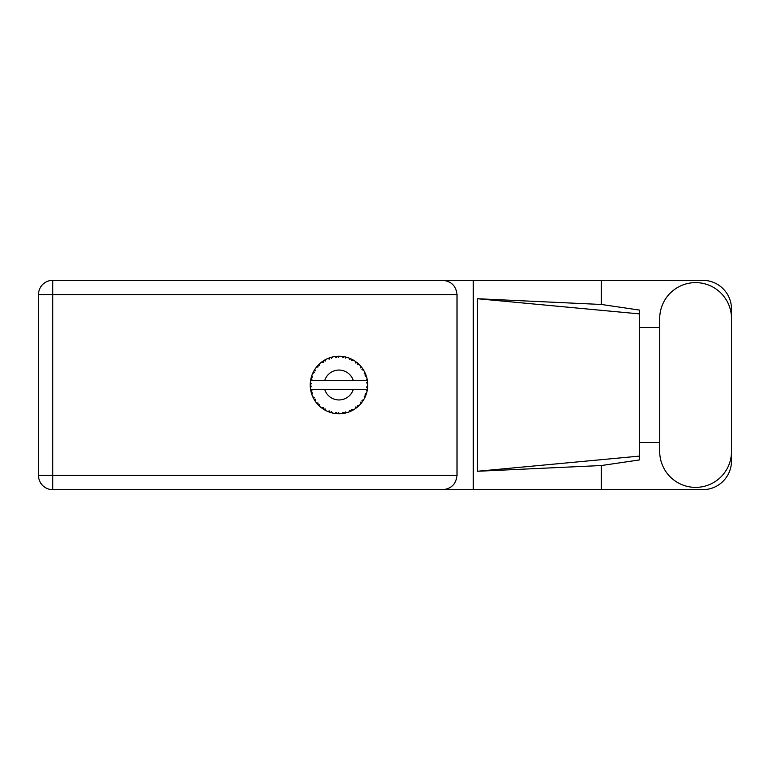 <?xml version="1.0" encoding="UTF-8"?>
<svg xmlns="http://www.w3.org/2000/svg" width="770" height="770" viewBox="0 0 770 770"><rect width="100%" height="100%" fill="white"/><g stroke="black" fill="none" stroke-linecap="round" stroke-linejoin="round"><path stroke-width="1.16" d="M659.717 451.49A35.892 35.892 0 0 0 695.608 487.381A35.892 35.892 0 0 0 731.5 451.49L731.5 318.511A35.892 35.892 0 0 0 695.608 282.619A35.892 35.892 0 0 0 659.717 318.511L659.717 451.49M731.5 442.519L731.5 460.922A28.759 28.759 0 0 1 702.74 489.682L52.764 489.682L52.764 475.417L457.014 475.417C456.11 484.022 451.355 488.777 442.75 489.682M659.717 442.519L639.466 442.519L639.466 459.931L601.37 465.532L601.37 489.682M601.37 465.532L477.352 471.279L477.352 298.721L639.466 313.891L639.466 310.069L601.37 304.468L601.37 280.319L702.74 280.319A28.759 28.759 0 0 1 731.5 309.078L731.5 327.481M477.352 471.279L639.466 456.11L639.466 313.891L639.466 327.481L659.717 327.481M601.37 304.468L477.352 298.721M601.37 280.319L473.281 280.319L473.281 489.682M457.014 294.583L52.764 294.583L52.764 475.417L38.5 475.417A14.264 14.264 0 0 0 52.764 489.682A14.264 14.264 0 0 1 38.5 475.417L38.5 294.583A14.264 14.264 0 0 1 52.764 280.319L442.75 280.319C451.355 281.223 456.11 285.978 457.014 294.583L457.014 475.417M473.281 280.319L442.75 280.319M639.466 327.481L639.466 442.519M365.038 397.176L365.615 395.867A28.759 28.759 0 0 0 365.837 395.308L366.558 393.172A28.759 28.759 0 0 0 367.088 391.122L367.483 388.898A28.759 28.759 0 0 0 367.55 388.311L367.723 386.059A28.759 28.759 0 0 0 367.723 383.941L367.723 383.787M366.289 389.601L353.218 389.601A14.957 14.957 0 0 1 324.757 389.601L310.599 389.601A28.759 28.759 0 0 0 310.599 389.649L310.628 389.793M310.811 390.804L311.051 391.863L311.985 390.785L310.599 389.649L311.051 391.863A28.759 28.759 0 0 0 311.205 392.44L311.869 394.596A28.759 28.759 0 0 0 312.649 396.56L312.716 396.704M312.918 397.147L313.64 398.591L314.275 397.31L312.812 396.935M313.255 397.859L313.64 398.591A28.759 28.759 0 0 0 313.929 399.12L313.939 399.139M327.75 411.44L329.81 412.258L329.396 410.891L327.702 411.459L328.761 411.883M329.358 412.104L329.81 412.258A28.759 28.759 0 0 0 330.378 412.441L332.563 413.038L331.514 411.584L330.407 412.45M332.534 412.99L332.563 413.038A28.759 28.759 0 0 0 334.632 413.432L335.239 413.519M336.403 413.644L336.144 412.46L334.632 413.432L336.307 413.634M336.057 413.606L336.875 413.683A28.759 28.759 0 0 0 337.481 413.721L337.558 413.721M337.183 413.702L339.734 413.75L338.367 412.605L337.481 413.721L338.011 413.74M339.541 413.75L339.695 413.721A28.759 28.759 0 0 0 341.842 413.615L341.995 413.606M341.842 413.615L344.075 413.307L343.064 412.306L341.842 413.615L342.66 413.519M343.343 413.423L344.075 413.307A28.759 28.759 0 0 0 344.671 413.192L345.191 413.086M345.249 411.892L344.671 413.192L346.856 412.662L345.249 411.892M346.856 412.662A28.759 28.759 0 0 0 348.868 412.008L349.012 411.95M348.868 412.008L350.956 411.151L349.724 410.439L348.916 411.989M350.34 411.421L350.956 411.151A28.759 28.759 0 0 0 351.505 410.891L351.572 410.862M351.505 410.891L353.488 409.833L351.736 409.486L351.505 410.891L351.977 410.66M353.488 409.833A28.759 28.759 0 0 0 355.278 408.697L355.403 408.61M355.278 408.697L357.088 407.349L355.711 406.964L355.278 408.697L356.356 407.927M356.433 407.859L357.088 407.349A28.759 28.759 0 0 0 357.55 406.964L357.607 406.916M357.55 406.964L359.215 405.444L357.424 405.549L357.732 406.801M359.215 405.444A28.759 28.759 0 0 0 360.658 403.904L360.764 403.788M360.658 403.904L362.073 402.142L360.649 402.113L360.658 403.904L361.072 403.413M361.573 402.806L362.073 402.142A28.759 28.759 0 0 0 362.429 401.661L362.468 401.603M362.429 401.661L363.661 399.774L361.958 400.313L362.574 401.459M363.661 399.774A28.759 28.759 0 0 0 364.682 397.917L364.749 397.782M365.25 396.723L365.615 395.867L364.22 396.194L364.865 397.532M366.558 393.172L365.047 394.125L365.865 395.241M366.241 389.601L367.117 390.977M311.869 394.596L312.543 392.941L311.224 392.517M313.929 399.12L315.113 401.035L315.344 399.264L314.054 399.332M315.123 400.987L315.113 401.035A28.759 28.759 0 0 0 316.355 402.749L317.817 404.471L318.116 403.076L316.355 402.749L317.817 404.471A28.759 28.759 0 0 0 318.222 404.905L318.241 404.924M318.222 404.905L319.848 406.473L319.637 404.693L318.395 405.087M319.839 406.416L319.848 406.473A28.759 28.759 0 0 0 321.475 407.821L323.323 409.12L323.265 407.696L321.475 407.821L323.323 409.12A28.759 28.759 0 0 0 323.824 409.438L324.045 409.573M325.142 408.889L323.824 409.438L325.787 410.554L325.142 408.889M325.768 410.506L325.787 410.554A28.759 28.759 0 0 0 327.702 411.459L328.174 411.652M328.79 411.892L329.271 412.065M314.16 370.476L313.929 370.88A28.759 28.759 0 0 0 313.64 371.409L312.649 373.44A28.759 28.759 0 0 0 311.869 375.404L311.205 377.56A28.759 28.759 0 0 0 311.051 378.137L310.599 380.351A28.759 28.759 0 0 0 310.599 380.399A28.759 28.759 0 0 0 310.339 382.449L310.223 384.702A28.759 28.759 0 0 0 310.223 385.298L310.223 385.375M310.243 383.961L310.223 384.702L311.407 383.633L310.32 382.603M311.051 391.863L310.743 390.419M310.743 390.467L310.859 391.016M310.223 384.702L310.3 382.873M310.3 382.959L310.339 382.449M311.388 376.905L311.205 377.56L312.543 377.059L311.821 375.548M310.291 387.002L310.252 386.28M310.377 387.512L311.407 386.367L310.223 385.298L310.339 387.551A28.759 28.759 0 0 0 310.599 389.601M311.205 392.44L311.35 392.96M312.697 396.589L313.64 398.591M310.647 380.313L311.985 379.215L311.032 378.214M311.205 377.56L311.735 375.808M318.559 364.749L318.222 365.096A28.759 28.759 0 0 0 317.817 365.529L316.355 367.252A28.759 28.759 0 0 0 315.113 368.965L314.218 370.37M314.304 370.245L313.929 370.88L315.344 370.736L314.805 369.417M310.223 385.298L310.252 386.261M310.599 389.649L310.811 390.765M311.869 375.404L311.667 376.01M312.697 373.411L314.275 372.69L313.602 371.477M313.275 372.122L312.841 373.007M314.795 369.446L314.391 370.081M319.415 363.921L318.626 364.682M325.229 359.744L323.824 360.562A28.759 28.759 0 0 0 323.323 360.88L321.475 362.179A28.759 28.759 0 0 0 319.848 363.527L319.733 363.632M310.868 378.965L310.685 379.88M316.403 367.242L318.116 366.924L317.76 365.586M319.175 364.143L318.222 365.096L319.637 365.307L319.848 363.527L319.204 364.123M318.222 365.096L319.531 363.815M331.755 357.164L330.378 357.559A28.759 28.759 0 0 0 329.81 357.742L327.702 358.541A28.759 28.759 0 0 0 325.787 359.446L325.652 359.513M367.357 389.726L367.483 388.898L366.481 389.601M367.723 386.059L366.51 387.098L367.56 388.234M367.617 382.276L367.723 383.941L367.55 381.689L366.51 382.902L367.704 383.412M367.598 382.141L367.55 381.689A28.759 28.759 0 0 0 367.483 381.102L367.463 381.025M366.289 380.399L367.483 381.102L367.406 380.572M321.475 362.179L323.265 362.304L323.256 360.918M324.122 360.379L325.142 361.111L325.412 359.648M325.335 359.686L324.536 360.129M337.943 356.26L337.481 356.279A28.759 28.759 0 0 0 336.875 356.317L334.632 356.568A28.759 28.759 0 0 0 332.563 356.962L332.409 357.001M310.599 380.399L353.218 380.399A14.957 14.957 0 0 0 324.757 380.399M353.218 380.399L366.481 380.399M367.483 381.102L367.088 378.878L366.241 380.399M367.088 378.878A28.759 28.759 0 0 0 366.558 376.828L366.51 376.684M366.202 375.712L365.837 374.692L365.047 375.875L366.443 376.443M366.51 376.8L365.837 374.692A28.759 28.759 0 0 0 365.615 374.133L365.404 373.642M364.22 373.806L365.615 374.133L364.682 372.083L364.22 373.806M364.662 372.131L364.682 372.083A28.759 28.759 0 0 0 363.661 370.226L363.584 370.091M362.699 368.734L361.958 369.687L363.661 370.226L363.325 369.687M362.632 368.628L362.429 368.339A28.759 28.759 0 0 0 362.073 367.858L362.025 367.791M362.073 367.858L360.658 366.097L360.649 367.887L361.919 367.656M360.658 366.097A28.759 28.759 0 0 0 359.215 364.556L359.099 364.451M357.424 364.451L359.215 364.556L357.55 363.036L357.424 364.451M357.906 363.344L357.55 363.036A28.759 28.759 0 0 0 357.088 362.651L357.02 362.603M355.384 361.38L355.711 363.036L356.885 362.497M355.278 361.303A28.759 28.759 0 0 0 353.488 360.168L353.363 360.091M352.775 359.763L351.505 359.109L351.736 360.514L353.488 360.168L352.939 359.85M353.488 360.168L351.505 359.109A28.759 28.759 0 0 0 350.956 358.849L350.889 358.82M348.993 358.04L349.724 359.561L350.725 358.753M348.868 357.992A28.759 28.759 0 0 0 346.856 357.338L346.712 357.299M345.124 356.905L345.249 358.108L346.856 357.338L346.24 357.174M346.067 357.126L344.671 356.808A28.759 28.759 0 0 0 344.075 356.693L344.007 356.683M342.034 356.404L343.064 357.694L343.834 356.654M341.842 356.385A28.759 28.759 0 0 0 339.734 356.25L339.58 356.25M338.906 356.24L337.481 356.279L338.367 357.396L339.224 356.24M334.632 356.568L336.144 357.54L336.798 356.327M330.821 357.424L331.514 358.416L332.563 356.962L331.966 357.107M327.702 358.541L329.396 359.109L329.743 357.771M315.123 369.013L313.929 370.88M319.848 363.527L318.809 364.508M325.19 359.763L324.661 360.062M331.909 357.126L330.859 357.415M330.378 357.559L332.168 357.059M339.329 356.24L338.011 356.26M325.768 359.494L323.824 360.562M329.81 357.742L329.31 357.915M346.856 357.338L345.191 356.914M332.563 356.962L331.177 357.319M336.875 356.317L335.152 356.5M339.05 356.24L338.348 356.25M344.671 356.808L346.471 357.232M339.666 356.25L337.481 356.279M343.285 356.568L342.313 356.433M346.202 357.164L345.615 357.011M351.505 359.109L353.141 359.965M358.618 363.979L357.983 363.411M344.075 356.693L341.918 356.394M350.061 358.454L349.243 358.137M352.901 359.831L352.362 359.542M358.243 363.642L357.55 363.036M363.661 370.226L362.728 368.772M350.956 358.849L348.897 358.04M362.429 368.339L363.45 369.879M357.088 362.651L355.288 361.351M359.215 364.556L358.175 363.575M366.116 375.471L365.865 374.759M366.385 376.28L366.212 375.741M367.685 383.114L367.637 382.565M367.694 386.607L367.646 387.329M367.483 388.898L367.165 390.727M367.685 383.912L367.55 381.689M367.55 388.311L367.646 387.358M367.088 391.122L367.213 390.496M366.106 394.558L366.424 393.624M365.288 396.627L364.961 397.349M364.98 397.31L365.23 396.752M362.073 402.142L361.101 403.384M364.662 397.869L365.615 395.867M355.317 408.668L355.798 408.331M324.757 389.601L353.218 389.601M355.288 408.649L357.088 407.349M345.451 413.028L345.951 412.903M341.89 413.615L342.621 413.529M348.897 411.96L350.956 411.151M345.923 412.913L346.404 412.787M335.21 413.509L335.951 413.596M341.88 413.577L344.075 413.307M335.316 413.529L335.913 413.596M329.031 411.979L329.81 412.258M337.481 413.721L339.666 413.75M334.709 413.442L336.875 413.683M331.148 412.672L331.832 412.855M328.338 411.719L328.896 411.931M322.63 408.658L323.323 409.12M317.259 403.846L317.817 404.471M38.5 294.583L52.764 294.583L52.764 280.319"/></g></svg>
